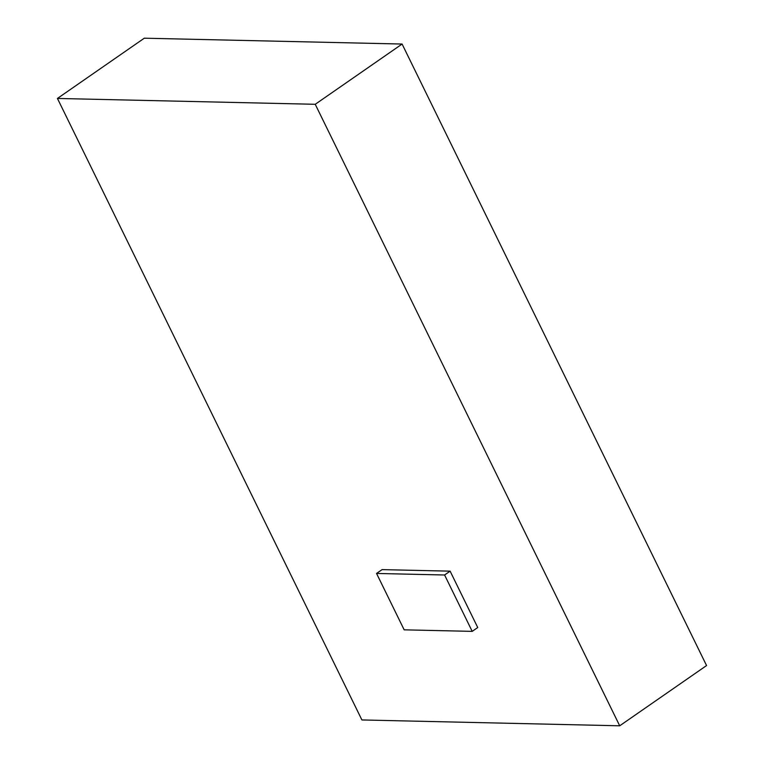 <?xml version="1.0" encoding="UTF-8"?>
<svg xmlns="http://www.w3.org/2000/svg" width="764" height="764" viewBox="0 0 764 764"><rect width="100%" height="100%" fill="white"/><g stroke="black" fill="none" stroke-linecap="round" stroke-linejoin="round"><path stroke-width="1.15" d="M57.434 98.451L144.291 38.2L402.093 44.045L706.566 665.549L619.709 725.8L315.236 104.296L57.434 98.451L361.907 719.955L619.709 725.8M402.093 44.045L315.236 104.296M472.209 631.37L477.739 627.53L450.12 571.157L382.076 569.619L376.547 573.449L404.166 629.832L472.209 631.37L444.591 574.996L376.547 573.449M450.12 571.157L444.591 574.996"/></g></svg>
